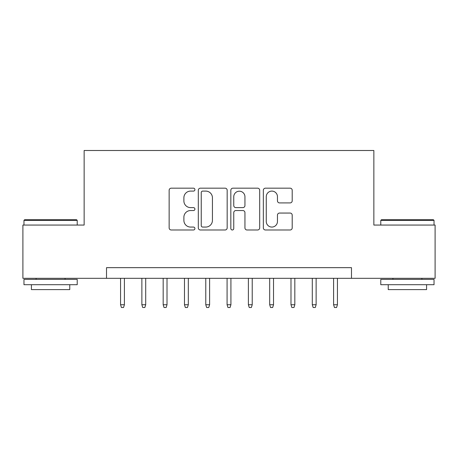 <?xml version="1.0" encoding="UTF-8"?>
<svg xmlns="http://www.w3.org/2000/svg" width="458" height="458" viewBox="0 0 458 458"><rect width="100%" height="100%" fill="white"/><g stroke="black" fill="none" stroke-linecap="round" stroke-linejoin="round"><path stroke-width="0.69" d="M194.919 189.635A1.466 1.466 0 0 0 193.453 188.175L171.235 188.175A2.09 2.09 0 0 0 169.145 190.265L169.145 227.901A2.09 2.09 0 0 0 171.235 229.99L193.453 229.99A1.466 1.466 0 0 0 194.919 228.531A1.466 1.466 0 0 0 193.453 227.065L190.58 227.065A6.693 6.693 0 0 1 183.887 220.372L183.887 217.235A6.693 6.693 0 0 1 190.58 210.548L193.453 210.548A1.466 1.466 0 0 0 194.919 209.083A1.466 1.466 0 0 0 193.453 207.617L190.58 207.617A6.693 6.693 0 0 1 183.887 200.93L183.887 197.793A6.693 6.693 0 0 1 190.58 191.101L193.453 191.101A1.466 1.466 0 0 0 194.919 189.635M290.109 202.911A2.09 2.09 0 0 0 292.198 200.822L292.198 190.265A2.09 2.09 0 0 0 290.109 188.175L265.434 188.175A2.09 2.09 0 0 0 263.344 190.265L263.344 227.901A2.09 2.09 0 0 0 265.434 229.99L290.109 229.99A2.09 2.09 0 0 0 292.198 227.901L292.198 215.145A2.09 2.09 0 0 0 290.109 213.056L279.552 213.056A2.09 2.09 0 0 0 277.456 215.145L277.456 221.472A5.593 5.593 0 0 1 271.863 227.065A5.593 5.593 0 0 1 266.27 221.472L266.27 196.694A5.593 5.593 0 0 1 271.863 191.101A5.593 5.593 0 0 1 277.456 196.694L277.456 200.822A2.09 2.09 0 0 0 279.552 202.911L290.109 202.911M106.514 278.315L22.9 278.315L22.9 225.061L84.146 225.061L84.146 150.499L373.854 150.499L373.854 225.061L435.1 225.061L435.1 278.315L351.486 278.315L351.486 267.661L106.514 267.661L106.514 278.315L351.486 278.315M227.168 190.265A2.09 2.09 0 0 0 225.078 188.175L200.404 188.175A2.09 2.09 0 0 0 198.314 190.265L198.314 227.901A2.09 2.09 0 0 0 200.404 229.99L225.078 229.99A2.09 2.09 0 0 0 227.168 227.901L227.168 190.265M232.922 188.175L257.596 188.175A2.09 2.09 0 0 1 259.686 190.265L259.686 227.901A2.09 2.09 0 0 1 257.596 229.99L247.034 229.99A2.09 2.09 0 0 1 244.944 227.901L244.944 212.638A2.09 2.09 0 0 0 242.855 210.548L235.847 210.548A2.09 2.09 0 0 0 233.757 212.638L233.757 228.531A1.466 1.466 0 0 1 232.292 229.99A1.466 1.466 0 0 1 230.832 228.531L230.832 190.265A2.09 2.09 0 0 1 232.922 188.175M202.705 191.101A1.466 1.466 0 0 0 201.245 192.566L201.245 225.599A1.466 1.466 0 0 0 202.705 227.065L205.739 227.065A6.693 6.693 0 0 0 212.432 220.372L212.432 197.793A6.693 6.693 0 0 0 205.739 191.101L202.705 191.101M244.944 196.797A5.593 5.593 0 0 0 239.351 191.204A5.593 5.593 0 0 0 233.757 196.797L233.757 205.528A2.09 2.09 0 0 0 235.847 207.617L242.855 207.617A2.09 2.09 0 0 0 244.944 205.528L244.944 196.797M124.404 304.73L123.551 307.501L121.422 307.501L120.569 304.73L124.404 304.73L124.404 278.315M120.569 304.73L120.569 278.315M24.606 219.731L76.583 219.731L77.219 220.372L23.965 220.372L24.606 219.731M50.592 284.704L23.965 284.704L23.965 279.38L77.219 279.38L77.219 284.704L50.592 284.704M69.765 284.704L69.765 289.605L31.419 289.605L31.419 284.704M381.417 219.731L433.394 219.731L434.035 220.372L380.781 220.372L381.417 219.731M407.408 284.704L380.781 284.704L380.781 279.38L434.035 279.38L434.035 284.704L407.408 284.704M426.581 284.704L426.581 289.605L388.235 289.605L388.235 284.704M145.707 304.73L144.854 307.501L142.724 307.501L141.871 304.73L145.707 304.73L145.707 278.315M141.871 304.73L141.871 278.315M167.01 304.73L166.157 307.501L164.027 307.501L163.174 304.73L167.01 304.73L167.01 278.315M163.174 304.73L163.174 278.315M188.312 304.73L187.459 307.501L185.33 307.501L184.477 304.73L188.312 304.73L188.312 278.315M184.477 304.73L184.477 278.315M209.615 304.73L208.762 307.501L206.632 307.501L205.779 304.73L209.615 304.73L209.615 278.315M205.779 304.73L205.779 278.315M230.918 304.73L230.065 307.501L227.935 307.501L227.082 304.73L230.918 304.73L230.918 278.315M227.082 304.73L227.082 278.315M252.221 304.73L251.368 307.501L249.238 307.501L248.385 304.73L252.221 304.73L252.221 278.315M248.385 304.73L248.385 278.315M273.523 304.73L272.67 307.501L270.541 307.501L269.688 304.73L273.523 304.73L273.523 278.315M269.688 304.73L269.688 278.315M294.826 304.73L293.973 307.501L291.843 307.501L290.99 304.73L294.826 304.73L294.826 278.315M290.99 304.73L290.99 278.315M316.129 304.73L315.276 307.501L313.146 307.501L312.293 304.73L316.129 304.73L316.129 278.315M312.293 304.73L312.293 278.315M337.431 304.73L336.578 307.501L334.449 307.501L333.596 304.73L337.431 304.73L337.431 278.315M333.596 304.73L333.596 278.315M23.965 225.061L23.965 220.372M36.108 279.38L36.108 278.315M65.076 279.38L65.076 278.315M77.219 225.061L77.219 220.372M380.781 225.061L380.781 220.372M392.924 279.38L392.924 278.315M421.892 279.38L421.892 278.315M434.035 225.061L434.035 220.372"/></g></svg>

